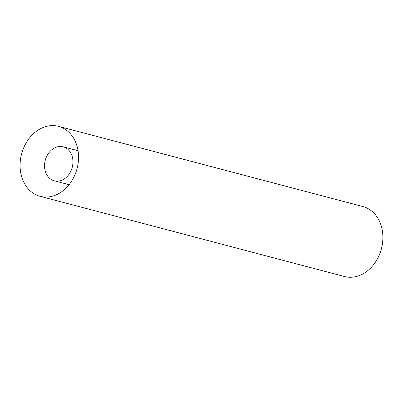 <?xml version="1.0" encoding="UTF-8"?>
<svg xmlns="http://www.w3.org/2000/svg" width="403" height="403" viewBox="0 0 403 403"><rect width="100%" height="100%" fill="white"/><g stroke="black" fill="none" stroke-linecap="round" stroke-linejoin="round"><path stroke-width="0.6" d="M71.109 170.56A17.571 13.939 104.8 0 1 54.269 180.801A17.571 13.939 104.8 0 1 45.272 160.258A17.571 13.939 104.8 0 1 63.226 146.818A17.571 13.939 104.8 0 1 71.109 170.56M63.694 128.401A36.174 28.694 -75.2 0 0 58.531 126.341A36.174 28.694 -75.2 0 0 21.566 154.011A36.174 28.694 -75.2 0 0 40.093 196.306A36.174 28.694 -75.2 0 0 76.036 171.98A36.174 28.694 -75.2 0 0 63.694 128.401M40.093 196.306L344.429 276.508A36.174 28.694 -75.2 0 0 380.372 252.187A36.174 28.694 -75.2 0 0 368.03 208.603A36.174 28.694 -75.2 0 0 362.866 206.548L58.531 126.341M78.046 150.722L63.226 146.818M69.089 184.705L54.269 180.801"/></g></svg>
